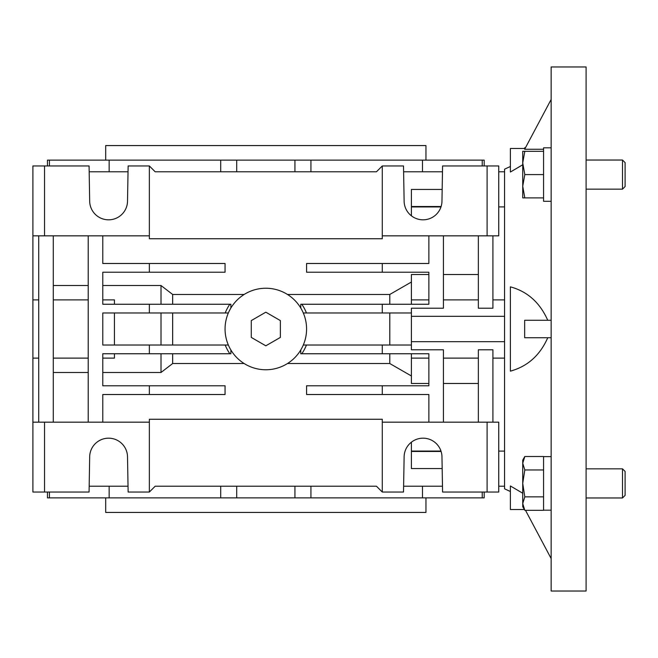<?xml version="1.0" encoding="UTF-8"?>
<svg xmlns="http://www.w3.org/2000/svg" width="658" height="658" viewBox="0 0 658 658"><rect width="100%" height="100%" fill="white"/><g stroke="black" fill="none" stroke-linecap="round" stroke-linejoin="round"><path stroke-width="0.99" d="M586.089 591.032L586.089 66.968L551.149 66.968L551.149 591.032L586.089 591.032M510.386 166.474L504.563 169.188L504.563 488.812L510.386 491.526M524.36 509.514L510.386 509.514L510.386 485.966L522.732 493.237M547.744 337.735C540.029 355.271 527.576 366.416 510.386 371.145L510.386 286.855C527.436 291.469 539.889 302.606 547.744 320.265M525.076 148.486L510.386 148.486L510.386 172.034L522.732 164.763M551.149 99.448L524.665 149.267L543.574 149.267M512.072 171.055L519.976 166.408M551.149 337.735L524.665 337.735L524.665 320.265L551.149 320.265M551.149 558.552L525.495 510.304M161.004 312.986L161.004 345.014M172.651 312.986L172.651 345.014M389.791 312.986L389.791 345.014M287.464 363.537L389.791 363.537L389.791 353.749M44.547 235.835L44.547 165.956L32.9 165.956L32.9 422.165L38.723 422.165L38.723 235.835L149.358 235.835L149.358 165.956L155.181 171.779L376.458 171.779L382.282 165.956L382.282 235.835L498.739 235.835L498.739 165.956L487.093 165.956L487.093 235.835M32.9 422.165L32.9 492.044L89.069 492.044L89.677 457.104A18.926 18.926 0 0 1 108.603 438.179A18.926 18.926 0 0 1 127.52 457.104L128.137 492.044L149.358 492.044L149.358 422.165L38.723 422.165M149.358 422.165L149.358 419.253L382.282 419.253L382.282 422.165L487.093 422.165L487.093 492.044L442.579 492.044L441.97 457.104A18.926 18.926 0 0 0 423.045 438.179A18.926 18.926 0 0 0 404.119 457.104L403.51 492.044L382.282 492.044L376.458 486.221L155.181 486.221L149.358 492.044M442.168 189.438L411.398 189.438L411.398 206.522L441.107 206.522M441.107 451.478L411.398 451.478L411.398 468.562L442.168 468.562M498.739 206.908L504.563 206.908M504.563 486.221L498.739 486.221M425.956 160.133L425.956 145.574L105.691 145.574L105.691 160.133M105.691 497.867L105.691 512.426L425.956 512.426L425.956 497.867M172.651 353.749L172.651 363.537L244.176 363.537M102.78 422.165L102.78 394.512L149.358 394.512L149.358 385.777L102.78 385.777L102.78 353.749L230.884 353.749L230.884 349.998M230.884 308.002L230.884 304.251L102.78 304.251L102.78 272.223L149.358 272.223L149.358 263.488L102.78 263.488L102.78 235.835M228.334 345.014L102.78 345.014L102.78 312.986L228.334 312.986M300.755 349.998L300.755 353.749L428.868 353.749L428.868 385.777L306.579 385.777L306.579 394.512L428.868 394.512L428.868 422.165M428.868 235.835L428.868 263.488L306.579 263.488L306.579 272.223L428.868 272.223L428.868 304.251L300.755 304.251L300.755 308.002M411.398 345.014L303.305 345.014M303.305 312.986L411.398 312.986M244.176 294.463L172.651 294.463L172.651 304.251M504.563 451.092L498.739 451.092M498.739 171.779L504.563 171.779M389.791 304.251L389.791 294.463L287.464 294.463M88.221 285.506L53.282 285.506M53.282 372.494L88.221 372.494M53.282 422.165L53.282 235.835M88.221 235.835L88.221 422.165M149.358 353.749L149.358 345.014M149.358 312.986L149.358 304.251M114.426 345.014L114.426 312.986M102.78 358.116L114.426 358.116L114.426 353.749M225.192 345.014A43.675 43.675 0 0 0 229.839 353.749M114.426 304.251L114.426 299.884L102.78 299.884M229.839 304.251A43.675 43.675 0 0 0 225.192 312.986M149.358 272.223L225.061 272.223L225.061 263.488L149.358 263.488M149.358 394.512L225.061 394.512L225.061 385.777L149.358 385.777M172.651 294.463L161.004 285.506L102.78 285.506M161.004 304.251L161.004 285.506M161.004 353.749L161.004 372.494L172.651 363.537M102.78 372.494L161.004 372.494M149.358 235.835L149.358 238.747L382.282 238.747L382.282 235.835M411.398 353.749L411.398 383.482L428.868 383.482M389.791 363.537L411.398 375.973M301.808 353.749A43.675 43.675 0 0 0 306.455 345.014M428.868 299.884L411.398 299.884L411.398 274.518L428.868 274.518M411.398 282.027L389.791 294.463M411.398 299.884L411.398 304.251M306.455 312.986A43.675 43.675 0 0 0 301.808 304.251M44.547 165.956L89.069 165.956L89.677 200.896A18.926 18.926 0 0 0 108.603 219.821A18.926 18.926 0 0 0 127.52 200.896L128.137 165.956L149.358 165.956M487.093 165.956L442.579 165.956L441.97 200.896A18.926 18.926 0 0 1 423.045 219.821A18.926 18.926 0 0 1 404.119 200.896L403.51 165.956L382.282 165.956M32.9 235.835L38.723 235.835M44.547 492.044L44.547 422.165M382.282 345.014L382.282 353.749M382.282 385.777L382.282 394.512M443.426 383.482L478.358 383.482M382.282 263.488L382.282 272.223M382.282 304.251L382.282 312.986M478.358 274.518L443.426 274.518M382.282 492.044L382.282 422.165M487.093 422.165L498.739 422.165L498.739 492.044L487.093 492.044M443.426 422.165L443.426 349.793L411.398 349.793L411.398 308.207L443.426 308.207L443.426 235.835M492.916 422.165L492.916 349.793L478.358 349.793L478.358 422.165M478.358 235.835L478.358 308.207L492.916 308.207L492.916 235.835M440.975 206.941L411.398 206.941L411.398 215.808M504.563 341.691L411.398 341.691M411.398 316.309L504.563 316.309M440.975 451.059L411.398 451.059L411.398 442.192M89.167 171.779L128.03 171.779M155.181 171.779L181.386 171.779M367.723 171.779L376.458 171.779M403.609 171.779L442.472 171.779M181.386 486.221L155.181 486.221M128.03 486.221L89.167 486.221M442.472 486.221L403.609 486.221M376.458 486.221L367.723 486.221M422.494 171.779L422.494 160.133L482.232 160.133L482.232 165.956M294.932 171.779L294.932 160.133L422.494 160.133M310.938 160.133L310.938 171.779M482.232 160.133L484.181 160.133L484.181 165.956M47.458 165.956L47.458 160.133L109.146 160.133L109.146 171.779M49.408 165.956L49.408 160.133M109.146 160.133L236.707 160.133L236.707 171.779M220.701 171.779L220.701 160.133M236.707 160.133L294.932 160.133M47.458 492.044L47.458 497.867L49.408 497.867L49.408 492.044M49.408 497.867L220.701 497.867L220.701 486.221M109.146 486.221L109.146 497.867M220.701 497.867L294.932 497.867L294.932 486.221M236.707 486.221L236.707 497.867M294.932 497.867L484.181 497.867L484.181 492.044M310.938 486.221L310.938 497.867M422.494 486.221L422.494 497.867M482.232 492.044L482.232 497.867M265.824 369.763A40.763 40.763 0 0 0 306.579 329A40.763 40.763 0 0 0 265.824 288.237A40.763 40.763 0 0 0 225.061 329A40.763 40.763 0 0 0 265.824 369.763M265.824 345.812L280.374 337.406L280.374 320.594L265.824 312.188L251.266 320.594L251.266 337.406L265.824 345.812M543.574 201.299L551.149 201.299L543.574 201.299L543.574 147.811L551.149 147.811M622.509 160.034L622.509 189.15L625.1 186.559L625.1 162.625L622.509 160.034L586.089 160.034M622.509 189.15L586.089 189.15M524.813 174.592L522.732 162.945L524.813 151.299L522.732 151.299L522.732 186.239L524.813 174.592L543.574 174.592M543.574 151.299L524.813 151.299M524.813 197.885L522.732 186.239L522.732 197.885L543.574 197.885M551.149 510.189L543.574 510.189L543.574 456.619L551.149 456.619M525.495 147.696L524.377 148.486M622.509 468.85L622.509 497.966L625.1 495.375L625.1 471.441L622.509 468.85L586.089 468.85M543.574 510.304L524.813 510.304L522.732 503.576L524.813 496.856L522.732 483.408L524.813 469.96L522.732 463.232L524.813 456.512L543.574 456.512M543.574 496.856L524.813 496.856M543.574 469.96L524.813 469.96M524.813 456.512L522.732 460.115L522.732 506.701L524.813 510.304M38.723 358.116L32.9 358.116M38.723 299.884L32.9 299.884M53.282 358.116L88.221 358.116M53.282 299.884L88.221 299.884M428.868 358.116L411.398 358.116M504.563 358.116L492.916 358.116M478.358 358.116L443.426 358.116M504.563 299.884L492.916 299.884M478.358 299.884L443.426 299.884M524.36 148.486L524.813 147.696M622.509 497.966L586.089 497.966"/></g></svg>

